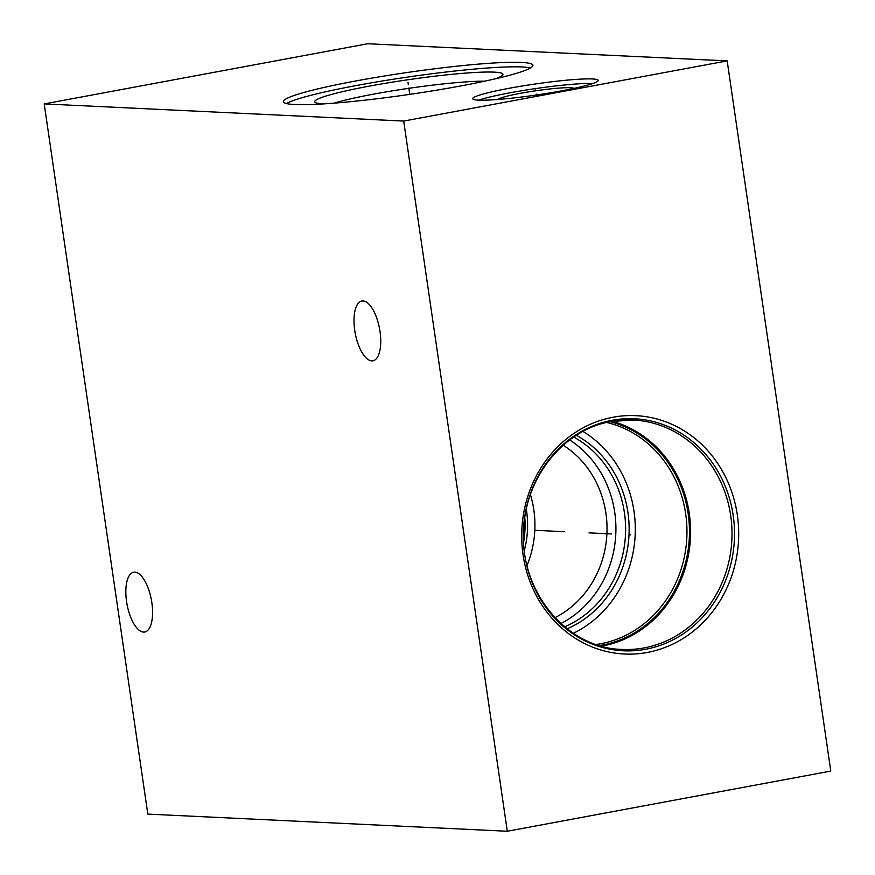 <?xml version="1.0" encoding="UTF-8"?>
<svg xmlns="http://www.w3.org/2000/svg" width="875" height="875" viewBox="0 0 875 875"><rect width="100%" height="100%" fill="white"/><g stroke="black" fill="none" stroke-linecap="round" stroke-linejoin="round"><path stroke-width="1.31" d="M727.18 60.889L367.697 43.75L44.209 103.917L147.82 814.111L507.303 831.25L830.791 771.083L727.18 60.889L403.692 121.067L507.303 831.25M44.209 103.917L403.692 121.067M509.119 88.287A63.405 5.534 171.7 0 1 598.216 80.402A63.405 5.534 171.7 0 1 561.848 90.803A63.405 5.534 171.7 0 1 472.752 98.7A63.405 5.534 171.7 0 1 509.119 88.287M355.742 80.981A126.077 11.003 171.7 0 1 532.919 65.275A126.077 11.003 171.7 0 1 460.589 85.98A126.077 11.003 171.7 0 1 283.402 101.675A126.077 11.003 171.7 0 1 355.742 80.981M363.005 300.934A30.406 12.37 -100.5 0 0 361.812 301.011A30.406 12.37 -100.5 0 0 354.955 331.734A30.406 12.37 -100.5 0 0 371.744 360.872A30.406 12.37 -100.5 0 0 372.936 360.795A30.406 12.37 -100.5 0 0 379.794 330.072A30.406 12.37 -100.5 0 0 363.005 300.934M134.827 572.152A30.406 12.37 -100.5 0 0 133.645 572.228A30.406 12.37 -100.5 0 0 126.788 602.952A30.406 12.37 -100.5 0 0 143.577 632.089A30.406 12.37 -100.5 0 0 144.758 632.013A30.406 12.37 -100.5 0 0 151.627 601.289A30.406 12.37 -100.5 0 0 134.827 572.152M613.036 417.233A119.306 108.478 -87.3 0 1 737.33 514.916A119.306 108.478 -87.3 0 1 647.347 652.455A119.306 108.478 -87.3 0 1 523.053 554.772A119.306 108.478 -87.3 0 1 613.036 417.233M612.259 421.312A114.844 104.42 -87.3 0 1 690.484 537.086A114.844 104.42 -87.3 0 1 602.667 645.947A114.844 104.42 92.7 0 1 601.541 646.155M582.98 431.452A112.678 102.452 -87.3 0 1 635.163 535.084A112.678 102.452 -87.3 0 1 573.355 633.27M576.363 435.312A105.908 96.294 -87.3 0 1 629.016 534.789A105.908 96.294 -87.3 0 1 567.131 628.797M573.705 437.062A103.742 94.325 -87.3 0 1 625.494 534.625A103.742 94.325 -87.3 0 1 564.648 626.806M569.658 439.95A103.742 94.325 -87.3 0 1 615.792 534.155A103.742 94.325 -87.3 0 1 560.897 623.547M563.161 445.222A97.048 88.233 -87.3 0 1 606.922 533.739A97.048 88.233 -87.3 0 1 554.936 617.673M530.425 494.637A97.048 88.233 -87.3 0 1 527.045 565.37M334.152 103.141A87.172 7.602 -8.3 0 1 373.723 94.106A87.172 7.602 171.7 0 1 484.706 81.178M495.25 78.837A95.102 8.302 171.7 0 0 502.677 75.064A95.102 8.302 171.7 0 0 369.283 86.133A95.102 8.302 -8.3 0 0 315.186 102.419A95.102 8.302 -8.3 0 0 323.389 103.906M530.502 67.955A126.077 11.003 171.7 0 0 356.398 85.52A126.077 11.003 -8.3 0 0 286.486 103.545M573.858 88.419A38.183 3.336 171.7 0 0 520.264 93.341A38.183 3.336 -8.3 0 0 498.389 99.422M592.889 83.497A63.405 5.534 171.7 0 0 509.786 92.837A63.405 5.534 -8.3 0 0 478.734 100.144M629.705 534.822L630.689 534.866L629.705 534.822M564.648 531.716L534.691 530.294M611.472 533.947L589.006 532.875M535.653 90.716L535.314 88.386L535.653 90.716M536.145 94.095L536.277 95.025M408.33 84.645L407.991 82.316M408.833 88.025L409.752 94.369M645.586 649.272A116.145 105.602 92.7 0 0 733.184 515.375A116.145 105.602 92.7 0 0 612.172 420.284A116.145 105.602 92.7 0 0 524.573 554.181A116.145 105.602 92.7 0 0 645.586 649.272M633.041 420.011L611.231 421.498C564.255 429.253 525.547 476.656 523.698 529.277C519.094 590.844 566.552 648.419 622.092 649.425A114.844 104.42 92.7 0 0 644.077 647.927A114.844 104.42 92.7 0 0 731.861 527.57A114.844 104.42 92.7 0 0 633.041 420.011A114.844 104.42 92.7 0 0 611.395 421.455M599.473 645.553A113.991 103.644 92.7 0 0 602.197 645.094A113.991 103.644 92.7 0 0 689.391 536.156A113.991 103.644 92.7 0 0 610.148 421.706M596.094 644.481A112.678 102.452 92.7 0 0 600.688 643.737A112.678 102.452 92.7 0 0 686.919 534.997A112.678 102.452 92.7 0 0 606.681 422.461M524.377 550.397A91.514 83.202 92.7 0 0 526.334 509.294M523.677 541.833A90.202 82.009 92.7 0 0 524.825 517.748"/></g></svg>
